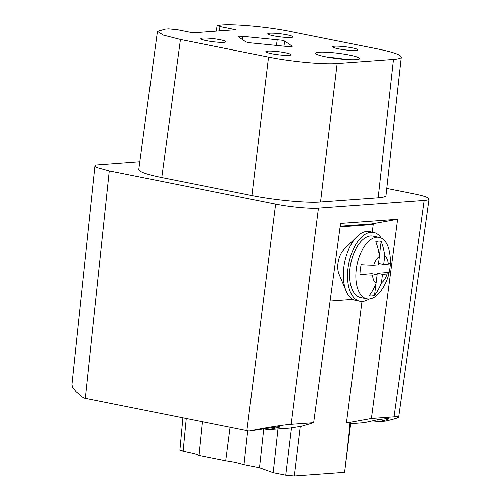 <?xml version="1.0" encoding="UTF-8"?>
<svg xmlns="http://www.w3.org/2000/svg" width="501" height="501" viewBox="0 0 501 501"><rect width="100%" height="100%" fill="white"/><g stroke="black" fill="none" stroke-linecap="round" stroke-linejoin="round"><path stroke-width="0.75" d="M220.008 26.584L235.733 29.728L192.929 32.847L177.21 29.703L168.624 28.895L165.242 29.146L157.433 31.406L138.783 169.476C139.078 171.762 146.73 174.454 161.748 177.542L251.897 195.559C273.928 200.068 306.863 203.149 320.584 201.991L378.142 197.807C383.159 197.425 385.764 196.661 385.952 195.522L401.245 57.139C400.906 54.853 393.254 52.173 378.28 49.092L290.185 31.482C268.148 26.979 235.22 23.891 221.492 25.05L217.14 25.576L220.008 26.584L219.425 30.918M386.741 188.395L414.772 193.993C424.165 195.929 428.95 197.607 429.125 199.035C428.988 199.742 427.359 200.218 424.247 200.45L318.498 208.147L291.112 424.334L313.707 422.694L301.652 426.238L290.048 428.086L268.304 429.67L279.088 427.297C280.854 426.702 280.128 426.576 276.896 426.933L249.103 431.067L85.302 398.339L109.312 170.891L275.581 204.126C289.396 206.938 309.856 208.854 318.498 208.147M139.835 161.704L96.374 164.935L95.234 165.436L94.971 166.05L97.062 167.559L109.312 170.891M300.293 426.338L294.294 475.95L344.625 472.286L350.8 422.781L346.454 422.982L371.373 418.498L397.587 219.313L340.599 223.459L313.707 422.694M294.294 475.95L285.708 475.148L273.151 472.637L277.93 428.969M230.128 427.29L225.769 460.738L235.37 462.317L244.018 464.634L259.474 467.727L273.151 472.637M225.769 460.738L198.985 455.384L202.435 421.754M182.852 417.84L179.834 450.361L189.14 452.459C194.256 453.493 197.538 454.47 198.985 455.384M247.732 430.804L244.018 464.634M340.166 226.652L373.17 224.523L372.268 232.188M373.17 224.523L340.129 226.928M352.873 299.385L330.128 301.045M381.186 238.088A35.076 18.293 101.3 0 0 373.621 232.458L369.431 231.625A35.076 18.293 101.3 0 0 366.801 231.462A35.076 18.293 101.3 0 0 363.382 232.264A35.076 18.293 101.3 0 0 357.031 236.604L343.937 249.548A15.8 8.241 101.3 0 0 339.033 274.072L346.147 291.05A35.076 18.293 101.3 0 0 355.679 300.418L359.875 301.251A35.076 18.293 101.3 0 0 362.505 301.414A35.076 18.293 101.3 0 0 369.018 298.965M283.923 46.211L284.587 41.051L281.863 40.243L242.979 36.366L239.077 36.235L238.244 36.711L245.791 41.852L248.515 42.666L287.405 46.537L291.306 46.674L292.133 46.192L292.089 46.543M386.603 418.598L386.453 419.844L388.181 419.199L388.288 418.667L386.703 418.604L377.272 419.813L364.083 422.7L350.694 423.671M388.244 418.661L388.181 419.199L388.288 418.667M340.223 226.245L371.867 223.941L397.587 219.313M345.978 59.456A22.238 2.712 7 0 0 328.437 57.302M94.958 165.862L71.875 384.737L72.777 387.599L75.952 391.625L81.957 396.729L83.78 398.026L85.302 398.339M386.453 419.844L379.019 421.61L371.899 420.846M183.078 451.388L186.215 418.51M371.811 224.348L371.867 223.941M346.454 422.982L361.972 301.439M338.519 48.835A12.675 1.547 7 0 0 351.257 50.432A12.675 1.547 7 0 0 357.877 49.887A12.675 1.547 7 0 0 352.065 47.852A12.675 1.547 7 0 0 339.327 46.249A12.675 1.547 7 0 0 332.708 46.8A12.675 1.547 7 0 0 338.519 48.835M273.533 35.847A12.675 1.547 7 0 0 286.271 37.443A12.675 1.547 7 0 0 292.891 36.899A12.675 1.547 7 0 0 287.079 34.857A12.675 1.547 7 0 0 274.341 33.26A12.675 1.547 7 0 0 267.722 33.805A12.675 1.547 7 0 0 273.533 35.847M157.433 31.406L163.351 35.139L180.404 39.473L268.498 57.083C290.53 61.585 323.464 64.673 337.186 63.514L393.435 59.419C398.452 59.043 401.057 58.279 401.245 57.139M266.895 428.255L266.751 429.413L268.304 429.67M266.751 429.413A10.02 1.221 7 0 0 263.05 428.894M379.019 421.61L385.188 421.159C393.78 419.212 398.27 417.859 398.646 417.108C398.664 416.713 397.111 416.625 393.999 416.851L371.373 418.498M344.625 472.286C348.521 439.421 350.268 422.907 349.873 422.731M291.112 424.334C282.927 424.898 263.551 427.998 249.103 431.067M271.598 53.707A12.675 1.547 7 0 0 284.336 55.304A12.675 1.547 7 0 0 290.956 54.759A12.675 1.547 7 0 0 285.144 52.718A12.675 1.547 7 0 0 272.406 51.121A12.675 1.547 7 0 0 265.787 51.666A12.675 1.547 7 0 0 271.598 53.707M354.539 59.707A22.238 2.712 7 0 0 359.58 58.623A22.238 2.712 7 0 0 349.391 55.047A22.238 2.712 7 0 0 327.047 52.242A22.238 2.712 7 0 0 315.442 53.2A22.238 2.712 7 0 0 325.631 56.776A22.238 2.712 7 0 0 354.539 59.707M284.587 41.051L292.133 46.192M206.612 40.713A12.675 1.547 7 0 0 219.35 42.316A12.675 1.547 7 0 0 225.97 41.765A12.675 1.547 7 0 0 220.158 39.729A12.675 1.547 7 0 0 207.42 38.132A12.675 1.547 7 0 0 200.801 38.677A12.675 1.547 7 0 0 206.612 40.713M280.046 426.852L279.088 427.297L279.157 426.733M259.474 467.727L263.714 428.975M357.031 236.604A35.076 18.293 101.3 0 0 346.147 291.05M373.621 232.458A35.076 18.293 101.3 0 0 370.99 232.301A35.076 18.293 101.3 0 0 367.577 233.103A35.076 18.293 101.3 0 0 347.938 268.849A35.076 18.293 101.3 0 0 359.875 301.251M379.345 256.33L378.305 264.841L373.69 265.173A14.542 7.584 -78.7 0 1 379.345 256.33A49.862 42.103 -94.2 0 0 375.763 241.789A27.799 14.498 101.3 0 1 378.493 241.144A27.799 14.498 101.3 0 1 381.117 241.401A49.862 42.103 85.8 0 1 384.699 255.942A14.542 7.584 -78.7 0 1 388.269 264.115A49.862 6.075 7 0 0 390.348 262.624A50.113 50.113 0 0 0 389.177 250.713A31.319 16.333 101.3 0 0 379.119 237.393L372.888 236.146A31.319 16.333 101.3 0 0 350.017 268.073A31.319 16.333 101.3 0 0 360.607 297.569L366.838 298.815A31.319 16.333 101.3 0 0 369.193 298.959A31.319 16.333 101.3 0 0 381.242 290.38A50.113 50.113 0 0 0 389.12 272.65A49.862 6.075 -173 0 1 387.06 273.984A14.542 7.584 -78.7 0 1 381.399 282.833A49.862 42.103 85.8 0 1 374.504 295.277A27.799 14.498 101.3 0 1 371.773 295.922A27.799 14.498 101.3 0 1 369.149 295.665A49.862 42.103 -94.2 0 0 376.044 283.222A14.542 7.584 -78.7 0 1 372.475 275.049A49.862 6.075 -173 0 1 359.918 274.535L371.848 273.665L377.09 274.711L376.044 283.222M379.119 237.393A31.319 16.333 101.3 0 0 376.771 237.249A31.319 16.333 101.3 0 0 356.249 269.319A31.319 16.333 101.3 0 0 366.838 298.815M389.12 272.65A49.862 6.075 -173 0 0 389.133 272.406A27.799 14.498 101.3 0 0 390.348 262.537M378.48 263.413L383.66 264.447L384.699 255.942M383.66 264.447L388.269 264.115M381.399 282.833L382.445 274.323L377.203 273.277L377.028 274.698M375.95 283.46L374.504 295.277M377.09 274.711L372.475 275.049M389.133 272.406L377.203 273.277M381.117 241.401L379.32 256.067M373.69 265.173A49.862 6.075 7 0 1 361.133 264.66A27.799 14.498 101.3 0 0 359.918 274.535M382.445 274.323L387.06 273.984M273.114 427.372L272.945 428.743M377.096 419.844L376.915 421.316M275.581 204.126L246.887 430.641M242.979 36.366L242.603 39.685M276.408 45.51L277.178 39.573M161.748 177.542L180.404 39.473M291.438 427.785L285.708 475.148M251.897 195.559L268.498 57.083M320.584 201.991L337.186 63.514M393.435 59.419L378.142 197.807M424.247 200.45L393.999 416.851M217.14 25.576L216.388 31.137M429.125 199.035L398.646 417.108"/></g></svg>
